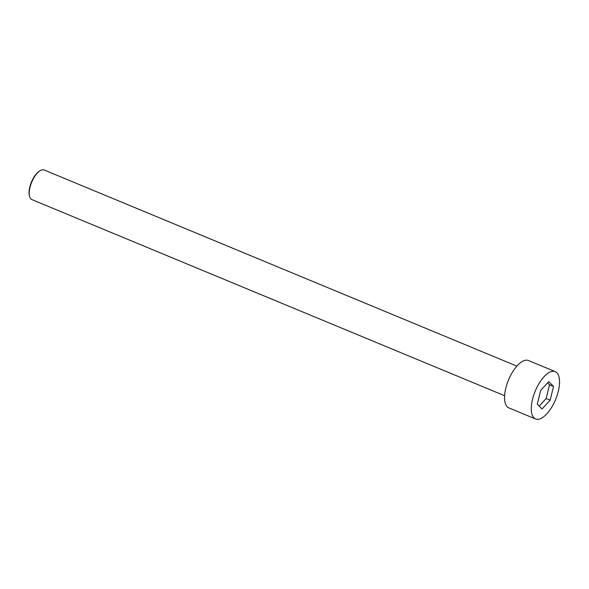 <?xml version="1.0" encoding="UTF-8"?>
<svg xmlns="http://www.w3.org/2000/svg" width="589" height="589" viewBox="0 0 589 589"><rect width="100%" height="100%" fill="white"/><g stroke="black" fill="none" stroke-linecap="round" stroke-linejoin="round"><path stroke-width="0.88" d="M533.928 417.844A25.636 11.014 112.5 0 0 535.585 418.985A25.636 11.014 112.5 0 0 555.582 399.526A25.636 11.014 112.5 0 0 555.236 371.622A25.636 11.014 112.5 0 0 536.167 388.976A25.636 11.014 112.5 0 0 533.928 417.844M540.65 390.463L548.771 381.613L553.535 386.458L550.17 400.145L542.049 408.994L537.286 404.157L540.65 390.463M555.236 371.622L528.502 360.534A25.636 11.014 112.5 0 0 509.433 377.888A25.636 11.014 112.5 0 0 507.195 406.756A25.636 11.014 112.5 0 0 508.859 407.897L535.585 418.985M547.63 382.857L549.522 384.794L553.535 386.458M549.522 384.794L546.165 398.488L550.17 400.145M504.604 395.72L31.931 199.612A16.021 6.884 -67.5 0 1 30.893 198.905A16.021 6.884 -67.5 0 1 29.649 196.579A16.021 6.884 -67.5 0 1 31.718 182.178A16.021 6.884 -67.5 0 1 40.45 170.545A16.021 6.884 -67.5 0 1 44.212 170.015L516.884 366.122M29.649 196.579L29.45 195.887A15.38 6.604 -67.5 0 1 31.438 182.06A15.38 6.604 -67.5 0 1 39.824 170.891L40.45 170.545M546.165 398.488L539.185 406.086"/></g></svg>
